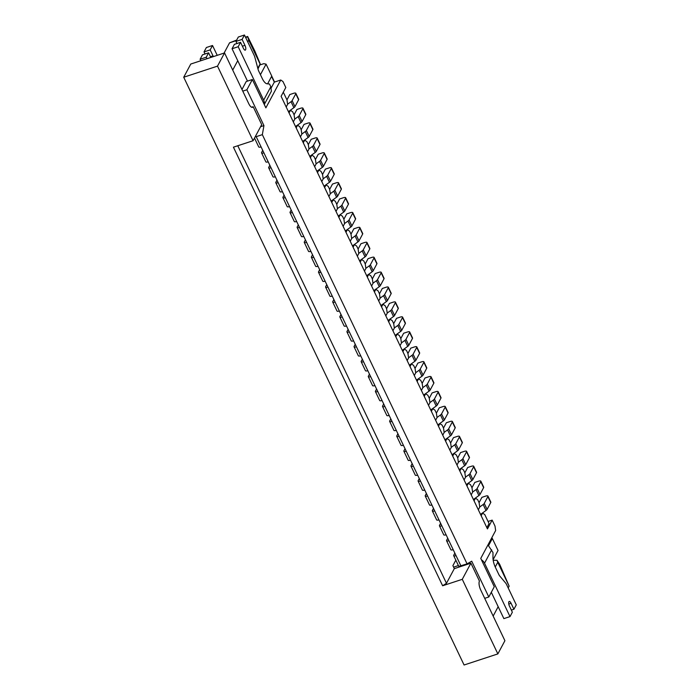 <?xml version="1.0" encoding="UTF-8"?>
<svg xmlns="http://www.w3.org/2000/svg" width="700" height="700" viewBox="0 0 700 700"><rect width="100%" height="100%" fill="white"/><g stroke="black" fill="none" stroke-linecap="round" stroke-linejoin="round"><path stroke-width="1.05" d="M262.727 150.36L261.634 152.399A3.474 1.067 -25.5 0 0 261.572 152.889A3.474 1.067 -25.5 0 0 263.926 152.862L256.2 136.666L255.141 136.876M261.572 152.889L265.842 161.84A3.474 1.067 -25.5 0 0 268.188 161.814L271.04 167.781A3.474 1.067 -25.5 0 1 268.686 167.808L272.956 176.759A3.474 1.067 -25.5 0 0 275.31 176.732L278.154 182.7A3.474 1.067 -25.5 0 1 275.8 182.726L280.07 191.678A3.474 1.067 -25.5 0 0 282.424 191.643L285.267 197.61A3.474 1.067 -25.5 0 1 282.914 197.645L287.184 206.596A3.474 1.067 -25.5 0 0 289.537 206.561L292.381 212.529A3.474 1.067 -25.5 0 1 290.036 212.564L294.297 221.515A3.474 1.067 -25.5 0 0 296.651 221.48L299.504 227.447A3.474 1.067 -25.5 0 1 297.15 227.483L301.42 236.434A3.474 1.067 -25.5 0 0 303.765 236.399L306.618 242.366A3.474 1.067 -25.5 0 1 304.264 242.401L308.534 251.352A3.474 1.067 -25.5 0 0 310.887 251.318L313.731 257.285A3.474 1.067 -25.5 0 1 311.377 257.32L315.648 266.262A3.474 1.067 -25.5 0 0 318.001 266.236L320.845 272.204A3.474 1.067 -25.5 0 1 318.491 272.23L322.761 281.181A3.474 1.067 -25.5 0 0 325.115 281.155L327.959 287.123A3.474 1.067 -25.5 0 1 325.614 287.149L329.875 296.1A3.474 1.067 -25.5 0 0 332.229 296.074L335.081 302.041A3.474 1.067 -25.5 0 1 332.727 302.067L336.998 311.019A3.474 1.067 -25.5 0 0 339.342 310.993L342.195 316.96A3.474 1.067 -25.5 0 1 339.841 316.986L344.111 325.938A3.474 1.067 -25.5 0 0 346.465 325.911L349.309 331.879A3.474 1.067 -25.5 0 1 346.955 331.905L351.225 340.856A3.474 1.067 -25.5 0 0 353.579 340.83L356.422 346.797A3.474 1.067 -25.5 0 1 354.069 346.824L358.339 355.775A3.474 1.067 -25.5 0 0 360.692 355.749L363.536 361.716A3.474 1.067 -25.5 0 1 361.191 361.743L365.453 370.694A3.474 1.067 -25.5 0 0 367.806 370.668L370.659 376.626A3.474 1.067 -25.5 0 1 368.305 376.661L372.575 385.613A3.474 1.067 -25.5 0 0 374.929 385.578L377.773 391.545A3.474 1.067 -25.5 0 1 375.419 391.58L379.689 400.531A3.474 1.067 -25.5 0 0 382.043 400.496L384.886 406.464A3.474 1.067 -25.5 0 1 382.533 406.499L386.803 415.45A3.474 1.067 -25.5 0 0 389.156 415.415L392 421.382A3.474 1.067 -25.5 0 1 389.646 421.418L393.916 430.369A3.474 1.067 -25.5 0 0 396.27 430.334L399.114 436.301A3.474 1.067 -25.5 0 1 396.769 436.336L401.039 445.287A3.474 1.067 -25.5 0 0 403.384 445.252L406.236 451.22A3.474 1.067 -25.5 0 1 403.882 451.246L408.152 460.198A3.474 1.067 -25.5 0 0 410.506 460.171L413.35 466.139A3.474 1.067 -25.5 0 1 410.996 466.165L415.266 475.116A3.474 1.067 -25.5 0 0 417.62 475.09L420.464 481.058A3.474 1.067 -25.5 0 1 418.11 481.084L422.38 490.035A3.474 1.067 -25.5 0 0 424.734 490.009L427.578 495.976A3.474 1.067 -25.5 0 1 425.224 496.002L429.494 504.954A3.474 1.067 -25.5 0 0 431.848 504.927L434.691 510.895A3.474 1.067 -25.5 0 1 432.346 510.921L436.616 519.872A3.474 1.067 -25.5 0 0 438.961 519.846L441.814 525.814A3.474 1.067 -25.5 0 1 439.46 525.84L443.73 534.791A3.474 1.067 -25.5 0 0 446.084 534.765L448.927 540.733A3.474 1.067 -25.5 0 1 446.574 540.759L450.844 549.71A3.474 1.067 -25.5 0 0 453.198 549.684L456.041 555.651A3.474 1.067 -25.5 0 1 453.688 555.678L458.806 566.396L467.066 563.859L262.342 134.645L263.944 125.589L246.873 89.784L252.35 79.52L246.207 81.541L241.973 89.46M289.047 112.945L290.456 110.303L292.67 111.816L294.088 114.8L294.726 119.254L293.317 121.896M269.841 165.279L268.748 167.317A3.474 1.067 -25.5 0 0 268.686 167.808M296.161 127.864L297.579 125.221L299.784 126.735L301.201 129.719L301.849 134.173L300.431 136.815M276.955 180.189L275.87 182.236A3.474 1.067 -25.5 0 0 275.8 182.726M303.284 142.782L304.692 140.14L306.898 141.654L308.324 144.638L308.963 149.091L307.545 151.734M284.078 195.107L282.984 197.155A3.474 1.067 -25.5 0 0 282.914 197.645M310.398 157.701L311.806 155.059L314.011 156.572L315.438 159.556L316.076 164.01L314.668 166.653M291.191 210.026L290.098 212.074A3.474 1.067 -25.5 0 0 290.036 212.564M317.511 172.62L318.92 169.977L321.125 171.491L322.551 174.475L323.19 178.929L321.781 181.562M298.305 224.945L297.211 226.993A3.474 1.067 -25.5 0 0 297.15 227.483M324.625 187.53L326.034 184.896L328.248 186.41L329.665 189.394L330.304 193.839L328.895 196.481M305.419 239.864L304.325 241.911A3.474 1.067 -25.5 0 0 304.264 242.401M331.739 202.449L333.156 199.806L335.361 201.329L336.779 204.312L337.426 208.758L336.009 211.4M312.533 254.782L311.447 256.83A3.474 1.067 -25.5 0 0 311.377 257.32M338.861 217.367L340.27 214.725L342.475 216.248L343.901 219.231L344.54 223.676L343.123 226.319M319.655 269.701L318.561 271.749A3.474 1.067 -25.5 0 0 318.491 272.23M345.975 232.286L347.384 229.644L349.589 231.166L351.015 234.15L351.654 238.595L350.245 241.237M326.769 284.62L325.675 286.668A3.474 1.067 -25.5 0 0 325.614 287.149M353.089 247.205L354.498 244.562L356.703 246.085L358.129 249.069L358.767 253.514L357.359 256.156M333.882 299.539L332.789 301.586A3.474 1.067 -25.5 0 0 332.727 302.067M360.203 262.124L361.611 259.481L363.825 261.004L365.243 263.988L365.881 268.433L364.473 271.075M340.996 314.457L339.902 316.505A3.474 1.067 -25.5 0 0 339.841 316.986M367.316 277.043L368.734 274.4L370.939 275.914L372.356 278.898L373.004 283.351L371.586 285.994M348.119 329.376L347.025 331.415A3.474 1.067 -25.5 0 0 346.955 331.905M374.439 291.961L375.848 289.319L378.053 290.832L379.479 293.816L380.118 298.27L378.7 300.912M355.233 344.295L354.139 346.334A3.474 1.067 -25.5 0 0 354.069 346.824M381.553 306.88L382.961 304.238L385.166 305.751L386.592 308.735L387.231 313.189L385.822 315.831M362.346 359.205L361.252 361.252A3.474 1.067 -25.5 0 0 361.191 361.743M388.666 321.799L390.075 319.156L392.28 320.67L393.706 323.654L394.345 328.108L392.936 330.75M369.46 374.124L368.366 376.171A3.474 1.067 -25.5 0 0 368.305 376.661M395.78 336.717L397.189 334.075L399.402 335.589L400.82 338.572L401.459 343.026L400.05 345.669M376.574 389.043L375.48 391.09A3.474 1.067 -25.5 0 0 375.419 391.58M402.894 351.636L404.311 348.994L406.516 350.507L407.934 353.491L408.581 357.945L407.164 360.579M383.696 403.961L382.602 406.009A3.474 1.067 -25.5 0 0 382.533 406.499M410.016 366.546L411.425 363.912L413.63 365.426L415.056 368.41L415.695 372.864L414.286 375.498M390.81 418.88L389.716 420.928A3.474 1.067 -25.5 0 0 389.646 421.418M417.13 381.465L418.539 378.822L420.744 380.345L422.17 383.329L422.809 387.774L421.4 390.416M397.924 433.799L396.83 435.846A3.474 1.067 -25.5 0 0 396.769 436.336M424.244 396.384L425.652 393.741L427.858 395.264L429.284 398.248L429.922 402.692L428.514 405.335M405.037 448.718L403.944 450.765A3.474 1.067 -25.5 0 0 403.882 451.246M431.358 411.303L432.775 408.66L434.98 410.183L436.398 413.166L437.036 417.611L435.627 420.254M412.151 463.636L411.058 465.684A3.474 1.067 -25.5 0 0 410.996 466.165M438.471 426.221L439.889 423.579L442.094 425.101L443.52 428.085L444.159 432.53L442.741 435.172M419.274 478.555L418.18 480.602A3.474 1.067 -25.5 0 0 418.11 481.084M445.594 441.14L447.002 438.498L449.207 440.02L450.634 443.004L451.273 447.449L449.864 450.091M426.387 493.474L425.294 495.521A3.474 1.067 -25.5 0 0 425.224 496.002M452.707 456.059L454.116 453.416L456.321 454.939L457.748 457.923L458.386 462.367L456.977 465.01M433.501 508.392L432.408 510.44A3.474 1.067 -25.5 0 0 432.346 510.921M459.821 470.977L461.23 468.335L463.435 469.849L464.861 472.832L465.5 477.286L464.091 479.929M440.615 523.311L439.521 525.35A3.474 1.067 -25.5 0 0 439.46 525.84M466.935 485.896L468.352 483.254L470.558 484.767L471.975 487.751L472.614 492.205L471.205 494.847M447.729 538.221L446.635 540.269A3.474 1.067 -25.5 0 0 446.574 540.759M474.049 500.815L475.466 498.173L477.671 499.686L479.097 502.67L479.736 507.124L478.319 509.766M454.851 553.14L453.758 555.188A3.474 1.067 -25.5 0 0 453.688 555.678M481.171 515.734L482.58 513.091L484.785 514.605L489.055 523.556L486.859 527.669M252.35 79.52L265.869 107.861L280.752 80.01L282.957 81.532L285.81 87.5L281.102 96.294L487.454 528.92L492.161 520.117L495.005 526.085L495.644 530.539L480.76 558.39L494.279 586.731L488.801 596.995L471.721 561.19L467.066 563.859M492.161 520.117L488.058 521.465M263.944 125.589L260.584 126.691M242.769 91.131L246.873 89.784M484.698 598.343L488.801 596.995M453.6 567.14L458.404 565.565M488.609 545.528L492.345 538.519L498.041 550.454L493.115 559.685M492.345 538.519L488.442 545.361M260.426 74.699L266.07 64.129L263.786 63.674L259.831 64.969M267.61 83.834L271.766 76.064L266.07 64.129M280.752 80.01L274.304 82.127A3.474 1.067 -25.5 0 0 274.374 81.646L271.731 76.125M262.342 134.645L256.2 136.666M254.502 138.066L258.72 146.921A3.474 1.067 -25.5 0 0 261.074 146.895M283.299 92.19L286.974 99.881L287.613 104.335L286.204 106.978M452.856 549.78L453.093 549.955A1.741 0.534 154.5 0 0 453.364 550.025M480.541 514.413L486.001 510.475L483.157 504.508L479.71 506.984M487.961 496.099L490.805 502.066A3.474 1.067 154.5 0 1 490.744 502.556L487.086 509.39L484.242 503.423L487.891 496.589A3.474 1.067 154.5 0 0 487.961 496.099A3.474 1.067 154.5 0 0 485.608 496.125L481.924 497.341L479.08 502.653M487.086 509.39A3.474 1.067 154.5 0 1 486.001 510.475M484.242 503.423A3.474 1.067 154.5 0 1 483.157 504.508M455.831 560.157L452.891 565.653L454.317 568.636L470.899 563.185L479.439 581.087A6.948 2.546 -108.2 0 0 480.716 589.986L504.91 640.71L497.858 653.905L464.082 665L183.724 77.228L217.508 66.132L253.085 140.726L261.704 124.6L253.164 106.697L251.562 107.223M183.724 77.228L190.776 64.032L224.551 52.938L248.745 103.661A6.948 2.546 71.8 0 0 252.481 107.328A6.948 2.546 71.8 0 0 253.164 106.697M237.781 145.749L446.477 583.293L442.627 585.769L462.28 579.311L470.899 563.185M462.28 579.311L497.858 653.905M224.551 52.938L217.508 66.132M442.627 585.769L233.432 147.175L253.085 140.726M446.477 583.293L454.317 568.636M257.81 68.303L260.094 64.024L248.71 40.154L247.642 36.47L254.861 51.074L260.269 64.015L257.967 68.915M236.688 40.066L229.565 42.822L224.07 53.095M248.71 40.154L247.765 41.93M237.746 60.681L232.724 70.07M497.752 562.284L496.956 560.236L499.642 564.253L509.136 586.154L497.752 562.284L495.241 566.991M509.136 586.154L508.191 587.93M498.173 606.681L493.159 616.07M496.956 560.236L493.264 560.315M238.315 37.021L244.457 35L242.112 39.401L235.97 41.414L238.315 37.021M244.457 35L254.135 55.291A4.331 1.584 71.8 0 1 254.852 57.251L258.072 69.3A4.331 1.584 -108.2 0 0 258.79 71.269L262.211 78.426A10.001 3.666 -108.2 0 0 266.98 83.772L269.517 84.035L270.812 86.748L271.39 91.219L264.276 104.519M264.171 104.3A7.297 6.405 -151.9 0 0 263.664 100.135L238.193 46.725L240.546 42.333L243.39 48.3A3.474 1.277 71.8 0 0 245.254 50.129A3.474 1.277 71.8 0 0 244.956 45.369L242.112 39.401M240.546 42.333L234.404 44.345L232.05 48.746L247.494 81.121M236.968 43.505L235.97 41.414M271.259 87.824L274.304 82.127L271.582 76.414M212.52 45.491L206.377 47.512L204.032 51.905L210.175 49.893L212.52 45.491L217.227 55.344M200.83 60.734L200.112 59.238L202.466 54.836L208.609 52.824L210.814 57.453M204.032 51.905L205.03 53.996M210.175 49.893L213.019 55.86A3.474 1.277 -108.2 0 1 213.343 56.621M206.972 58.712L206.255 57.216L208.609 52.824M200.112 59.238L206.255 57.216M238.193 46.725L232.05 48.746M511.359 610.111L513.923 609.262L516.276 604.87L506.599 584.579A4.331 1.584 71.8 0 0 505.645 583.048L499.756 576.004A4.331 1.584 -108.2 0 1 498.802 574.464L495.39 567.306A10.001 3.666 -108.2 0 1 492.966 557.567L492.984 552.528L487.961 544.915M491.68 549.806L484.531 563.194L510.002 616.595L512.356 612.202L509.512 606.235A3.474 1.277 71.8 0 1 509.206 601.466A3.474 1.277 71.8 0 1 511.079 603.304L513.923 609.262M491.312 592.296L503.869 618.616L510.002 616.595M491.855 537.617L492.109 538.134A3.474 1.067 154.5 0 1 492.039 538.624L491.706 537.915M484.531 563.194A7.297 6.405 -151.9 0 0 481.46 559.86M445.743 534.87L445.979 535.036A1.741 0.534 154.5 0 0 446.25 535.106M473.419 499.494L478.887 495.556L476.044 489.589L472.596 492.065M480.847 481.18L483.691 487.148A3.474 1.067 154.5 0 1 483.63 487.637L479.972 494.471L477.129 488.504L480.778 481.67A3.474 1.067 154.5 0 0 480.847 481.18A3.474 1.067 154.5 0 0 478.494 481.206L474.81 482.423L471.966 487.734M479.972 494.471A3.474 1.067 154.5 0 1 478.887 495.556M477.129 488.504A3.474 1.067 154.5 0 1 476.044 489.589M438.62 519.951L438.856 520.117A1.741 0.534 154.5 0 0 439.127 520.196M466.305 484.575L471.774 480.637L468.921 474.67L465.483 477.146M473.725 466.261L476.577 472.229A3.474 1.067 154.5 0 1 476.508 472.719L472.859 479.552L470.006 473.594L473.664 466.751A3.474 1.067 154.5 0 0 473.725 466.261A3.474 1.067 154.5 0 0 471.38 466.287L467.688 467.504L464.852 472.815M472.859 479.552A3.474 1.067 154.5 0 1 471.774 480.637M470.006 473.594A3.474 1.067 154.5 0 1 468.921 474.67M431.506 505.032L431.743 505.199A1.741 0.534 154.5 0 0 432.014 505.278M459.191 469.656L464.651 465.719L461.808 459.751L458.369 462.227M466.611 451.343L469.464 457.31A3.474 1.067 154.5 0 1 469.394 457.8L465.736 464.642L462.892 458.675L466.55 451.832A3.474 1.067 154.5 0 0 466.611 451.343A3.474 1.067 154.5 0 0 464.258 451.377L460.574 452.585L457.739 457.896M465.736 464.642A3.474 1.067 154.5 0 1 464.651 465.719M462.892 458.675A3.474 1.067 154.5 0 1 461.808 459.751M424.392 490.114L424.629 490.28A1.741 0.534 154.5 0 0 424.9 490.359M452.077 454.738L457.537 450.8L454.694 444.832L451.255 447.317M459.498 436.424L462.341 442.391A3.474 1.067 154.5 0 1 462.28 442.881L458.623 449.724L455.779 443.756L459.436 436.914A3.474 1.067 154.5 0 0 459.498 436.424A3.474 1.067 154.5 0 0 457.144 436.459L453.46 437.666L450.625 442.977M458.623 449.724A3.474 1.067 154.5 0 1 457.537 450.8M455.779 443.756A3.474 1.067 154.5 0 1 454.694 444.832M417.279 475.195L417.515 475.37A1.741 0.534 154.5 0 0 417.786 475.44M444.964 439.819L450.424 435.881L447.58 429.914L444.132 432.399M452.384 421.505L455.227 427.473A3.474 1.067 154.5 0 1 455.166 427.963L451.509 434.805L448.665 428.838L452.314 421.995A3.474 1.067 154.5 0 0 452.384 421.505A3.474 1.067 154.5 0 0 450.03 421.54L446.346 422.748L443.502 428.059M451.509 434.805A3.474 1.067 154.5 0 1 450.424 435.881M448.665 428.838A3.474 1.067 154.5 0 1 447.58 429.914M410.165 460.276L410.401 460.451A1.741 0.534 154.5 0 0 410.672 460.521M437.841 424.9L443.31 420.963L440.466 414.995L437.019 417.48M445.27 406.586L448.114 412.554A3.474 1.067 154.5 0 1 448.052 413.044L444.395 419.886L441.543 413.919L445.2 407.076A3.474 1.067 154.5 0 0 445.27 406.586A3.474 1.067 154.5 0 0 442.916 406.621L439.233 407.829L436.389 413.14M444.395 419.886A3.474 1.067 154.5 0 1 443.31 420.963M441.543 413.919A3.474 1.067 154.5 0 1 440.466 414.995M403.043 445.358L403.279 445.533A1.741 0.534 154.5 0 0 403.55 445.602M430.727 409.981L436.196 406.044L433.344 400.076L429.905 402.561M438.148 391.668L441 397.635A3.474 1.067 154.5 0 1 440.93 398.125L437.281 404.967L434.429 399L438.086 392.158A3.474 1.067 154.5 0 0 438.148 391.668A3.474 1.067 154.5 0 0 435.803 391.703L432.11 392.91L429.275 398.221M437.281 404.967A3.474 1.067 154.5 0 1 436.196 406.044M434.429 399A3.474 1.067 154.5 0 1 433.344 400.076M395.929 430.439L396.165 430.614A1.741 0.534 154.5 0 0 396.436 430.684M423.614 395.062L429.074 391.134L426.23 385.166L422.791 387.642M431.034 376.757L433.886 382.725A3.474 1.067 154.5 0 1 433.816 383.206L430.159 390.049L427.315 384.081L430.973 377.239A3.474 1.067 154.5 0 0 431.034 376.757A3.474 1.067 154.5 0 0 428.68 376.784L424.996 377.991L422.161 383.311M430.159 390.049A3.474 1.067 154.5 0 1 429.074 391.134M427.315 384.081A3.474 1.067 154.5 0 1 426.23 385.166M388.815 415.52L389.051 415.695A1.741 0.534 154.5 0 0 389.322 415.765M416.5 380.144L421.96 376.215L419.116 370.248L415.678 372.724M423.92 361.839L426.764 367.806A3.474 1.067 154.5 0 1 426.703 368.287L423.045 375.13L420.201 369.162L423.859 362.32A3.474 1.067 154.5 0 0 423.92 361.839A3.474 1.067 154.5 0 0 421.566 361.865L417.882 363.072L415.047 368.392M423.045 375.13A3.474 1.067 154.5 0 1 421.96 376.215M420.201 369.162A3.474 1.067 154.5 0 1 419.116 370.248M381.701 400.601L381.938 400.776A1.741 0.534 154.5 0 0 382.209 400.846M409.386 365.225L414.846 361.296L412.002 355.329L408.555 357.805M416.806 346.92L419.65 352.887A3.474 1.067 154.5 0 1 419.589 353.369L415.931 360.211L413.088 354.244L416.736 347.401A3.474 1.067 154.5 0 0 416.806 346.92A3.474 1.067 154.5 0 0 414.453 346.946L410.769 348.154L407.925 353.474M415.931 360.211A3.474 1.067 154.5 0 1 414.846 361.296M413.088 354.244A3.474 1.067 154.5 0 1 412.002 355.329M374.588 385.683L374.824 385.858A1.741 0.534 154.5 0 0 375.095 385.928M402.264 350.306L407.733 346.377L404.889 340.41L401.441 342.886M409.692 332.001L412.536 337.969A3.474 1.067 154.5 0 1 412.466 338.45L408.817 345.293L405.965 339.325L409.623 332.483A3.474 1.067 154.5 0 0 409.692 332.001A3.474 1.067 154.5 0 0 407.339 332.027L403.655 333.244L400.811 338.555M408.817 345.293A3.474 1.067 154.5 0 1 407.733 346.377M405.965 339.325A3.474 1.067 154.5 0 1 404.889 340.41M367.465 370.764L367.701 370.939A1.741 0.534 154.5 0 0 367.973 371.009M395.15 335.396L400.619 331.459L397.766 325.491L394.328 327.967M402.57 317.082L405.422 323.05A3.474 1.067 154.5 0 1 405.352 323.531L401.704 330.374L398.851 324.406L402.509 317.572A3.474 1.067 154.5 0 0 402.57 317.082A3.474 1.067 154.5 0 0 400.225 317.109L396.533 318.325L393.697 323.636M401.704 330.374A3.474 1.067 154.5 0 1 400.619 331.459M398.851 324.406A3.474 1.067 154.5 0 1 397.766 325.491M360.351 355.854L360.588 356.02A1.741 0.534 154.5 0 0 360.859 356.09M388.036 320.477L393.496 316.54L390.652 310.572L387.214 313.049M395.456 302.164L398.3 308.131A3.474 1.067 154.5 0 1 398.239 308.621L394.581 315.455L391.738 309.488L395.395 302.654A3.474 1.067 154.5 0 0 395.456 302.164A3.474 1.067 154.5 0 0 393.102 302.19L389.419 303.406L386.584 308.717M394.581 315.455A3.474 1.067 154.5 0 1 393.496 316.54M391.738 309.488A3.474 1.067 154.5 0 1 390.652 310.572M353.238 340.935L353.474 341.101A1.741 0.534 154.5 0 0 353.745 341.18M380.922 305.559L386.382 301.621L383.539 295.654L380.1 298.13M388.342 287.245L391.186 293.213A3.474 1.067 154.5 0 1 391.125 293.703L387.467 300.536L384.624 294.569L388.281 287.735A3.474 1.067 154.5 0 0 388.342 287.245A3.474 1.067 154.5 0 0 385.989 287.271L382.305 288.488L379.47 293.799M387.467 300.536A3.474 1.067 154.5 0 1 386.382 301.621M384.624 294.569A3.474 1.067 154.5 0 1 383.539 295.654M346.124 326.016L346.36 326.183A1.741 0.534 154.5 0 0 346.631 326.261M373.809 290.64L379.269 286.703L376.425 280.735L372.977 283.211M381.229 272.326L384.072 278.294A3.474 1.067 154.5 0 1 384.011 278.784L380.354 285.626L377.51 279.659L381.159 272.816A3.474 1.067 154.5 0 0 381.229 272.326A3.474 1.067 154.5 0 0 378.875 272.361L375.191 273.569L372.348 278.88M380.354 285.626A3.474 1.067 154.5 0 1 379.269 286.703M377.51 279.659A3.474 1.067 154.5 0 1 376.425 280.735M339.01 311.098L339.246 311.264A1.741 0.534 154.5 0 0 339.517 311.342M366.686 275.721L372.155 271.784L369.311 265.816L365.864 268.301M374.115 257.408L376.959 263.375A3.474 1.067 154.5 0 1 376.889 263.865L373.24 270.707L370.387 264.74L374.045 257.898A3.474 1.067 154.5 0 0 374.115 257.408A3.474 1.067 154.5 0 0 371.761 257.442L368.078 258.65L365.234 263.961M373.24 270.707A3.474 1.067 154.5 0 1 372.155 271.784M370.387 264.74A3.474 1.067 154.5 0 1 369.311 265.816M331.887 296.179L332.124 296.354A1.741 0.534 154.5 0 0 332.395 296.424M359.572 260.803L365.041 256.865L362.189 250.898L358.75 253.382M366.993 242.489L369.845 248.456A3.474 1.067 154.5 0 1 369.775 248.946L366.126 255.789L363.274 249.821L366.931 242.979A3.474 1.067 154.5 0 0 366.993 242.489A3.474 1.067 154.5 0 0 364.648 242.524L360.955 243.731L358.12 249.043M366.126 255.789A3.474 1.067 154.5 0 1 365.041 256.865M363.274 249.821A3.474 1.067 154.5 0 1 362.189 250.898M324.774 281.26L325.01 281.435A1.741 0.534 154.5 0 0 325.281 281.505M352.459 245.884L357.919 241.946L355.075 235.979L351.636 238.464M359.879 227.57L362.723 233.537A3.474 1.067 154.5 0 1 362.661 234.027L359.004 240.87L356.16 234.902L359.817 228.06A3.474 1.067 154.5 0 0 359.879 227.57A3.474 1.067 154.5 0 0 357.525 227.605L353.841 228.812L351.006 234.124M359.004 240.87A3.474 1.067 154.5 0 1 357.919 241.946M356.16 234.902A3.474 1.067 154.5 0 1 355.075 235.979M317.66 266.341L317.896 266.516A1.741 0.534 154.5 0 0 318.168 266.586M345.345 230.965L350.805 227.027L347.961 221.06L344.523 223.545M352.765 212.651L355.609 218.619A3.474 1.067 154.5 0 1 355.547 219.109L351.89 225.951L349.046 219.984L352.704 213.141A3.474 1.067 154.5 0 0 352.765 212.651A3.474 1.067 154.5 0 0 350.411 212.686L346.727 213.894L343.892 219.205M351.89 225.951A3.474 1.067 154.5 0 1 350.805 227.027M349.046 219.984A3.474 1.067 154.5 0 1 347.961 221.06M310.546 251.422L310.783 251.598A1.741 0.534 154.5 0 0 311.054 251.668M338.231 216.046L343.691 212.117L340.848 206.15L337.4 208.626M345.651 197.741L348.495 203.709A3.474 1.067 154.5 0 1 348.434 204.19L344.776 211.032L341.933 205.065L345.581 198.222A3.474 1.067 154.5 0 0 345.651 197.741A3.474 1.067 154.5 0 0 343.297 197.768L339.614 198.975L336.77 204.295M344.776 211.032A3.474 1.067 154.5 0 1 343.691 212.117M341.933 205.065A3.474 1.067 154.5 0 1 340.848 206.15M303.433 236.504L303.669 236.679A1.741 0.534 154.5 0 0 303.931 236.749M331.109 201.127L336.578 197.199L333.734 191.231L330.286 193.707M338.537 182.822L341.381 188.79A3.474 1.067 154.5 0 1 341.311 189.271L337.662 196.114L334.81 190.146L338.467 183.304A3.474 1.067 154.5 0 0 338.537 182.822A3.474 1.067 154.5 0 0 336.184 182.849L332.5 184.056L329.656 189.376M337.662 196.114A3.474 1.067 154.5 0 1 336.578 197.199M334.81 190.146A3.474 1.067 154.5 0 1 333.734 191.231M296.31 221.585L296.546 221.76A1.741 0.534 154.5 0 0 296.817 221.83M323.995 186.209L329.464 182.28L326.611 176.312L323.172 178.789M331.415 167.904L334.267 173.871A3.474 1.067 154.5 0 1 334.197 174.352L330.549 181.195L327.696 175.227L331.354 168.385A3.474 1.067 154.5 0 0 331.415 167.904A3.474 1.067 154.5 0 0 329.07 167.93L325.377 169.138L322.543 174.457M330.549 181.195A3.474 1.067 154.5 0 1 329.464 182.28M327.696 175.227A3.474 1.067 154.5 0 1 326.611 176.312M289.196 206.666L289.433 206.841A1.741 0.534 154.5 0 0 289.704 206.911M316.881 171.29L322.341 167.361L319.498 161.394L316.059 163.87M324.301 152.985L327.145 158.952A3.474 1.067 154.5 0 1 327.084 159.434L323.426 166.276L320.582 160.309L324.24 153.466A3.474 1.067 154.5 0 0 324.301 152.985A3.474 1.067 154.5 0 0 321.947 153.011L318.264 154.227L315.429 159.539M323.426 166.276A3.474 1.067 154.5 0 1 322.341 167.361M320.582 160.309A3.474 1.067 154.5 0 1 319.498 161.394M282.082 191.748L282.319 191.923A1.741 0.534 154.5 0 0 282.59 191.992M309.767 156.38L315.227 152.442L312.384 146.475L308.945 148.951M317.188 138.066L320.031 144.034A3.474 1.067 154.5 0 1 319.97 144.515L316.312 151.357L313.469 145.39L317.126 138.548A3.474 1.067 154.5 0 0 317.188 138.066A3.474 1.067 154.5 0 0 314.834 138.093L311.15 139.309L308.315 144.62M316.312 151.357A3.474 1.067 154.5 0 1 315.227 152.442M313.469 145.39A3.474 1.067 154.5 0 1 312.384 146.475M274.969 176.829L275.205 177.004A1.741 0.534 154.5 0 0 275.476 177.074M302.645 141.461L308.114 137.524L305.27 131.556L301.822 134.032M310.074 123.148L312.918 129.115A3.474 1.067 154.5 0 1 312.856 129.605L309.199 136.439L306.355 130.471L310.004 123.638A3.474 1.067 154.5 0 0 310.074 123.148A3.474 1.067 154.5 0 0 307.72 123.174L304.036 124.39L301.192 129.701M309.199 136.439A3.474 1.067 154.5 0 1 308.114 137.524M306.355 130.471A3.474 1.067 154.5 0 1 305.27 131.556M267.846 161.919L268.091 162.085A1.741 0.534 154.5 0 0 268.354 162.164M295.531 126.543L301 122.605L298.156 116.638L294.709 119.114M302.96 108.229L305.804 114.196A3.474 1.067 154.5 0 1 305.734 114.686L302.085 121.52L299.233 115.553L302.89 108.719A3.474 1.067 154.5 0 0 302.96 108.229A3.474 1.067 154.5 0 0 300.606 108.255L296.922 109.471L294.079 114.782M302.085 121.52A3.474 1.067 154.5 0 1 301 122.605M299.233 115.553A3.474 1.067 154.5 0 1 298.156 116.638M260.733 147L260.969 147.166A1.741 0.534 154.5 0 0 261.24 147.245M288.418 111.624L293.886 107.686L291.034 101.719L287.595 104.195M295.838 93.31L298.69 99.277A3.474 1.067 154.5 0 1 298.62 99.767L294.963 106.61L292.119 100.642L295.776 93.8A3.474 1.067 154.5 0 0 295.838 93.31A3.474 1.067 154.5 0 0 293.493 93.336L289.8 94.553L286.965 99.864M294.963 106.61A3.474 1.067 154.5 0 1 293.886 107.686M292.119 100.642A3.474 1.067 154.5 0 1 291.034 101.719M268.188 161.814L263.926 152.862M275.31 176.732L271.04 167.781M282.424 191.643L278.154 182.7M289.537 206.561L285.267 197.61M296.651 221.48L292.381 212.529M303.765 236.399L299.504 227.447M310.887 251.318L306.618 242.366M318.001 266.236L313.731 257.285M325.115 281.155L320.845 272.204M332.229 296.074L327.959 287.123M339.342 310.993L335.081 302.041M346.465 325.911L342.195 316.96M353.579 340.83L349.309 331.879M360.692 355.749L356.422 346.797M367.806 370.668L363.536 361.716M374.929 385.578L370.659 376.626M382.043 400.496L377.773 391.545M389.156 415.415L384.886 406.464M396.27 430.334L392 421.382M403.384 445.252L399.114 436.301M410.506 460.171L406.236 451.22M417.62 475.09L413.35 466.139M424.734 490.009L420.464 481.058M431.848 504.927L427.578 495.976M438.961 519.846L434.691 510.895M446.084 534.765L441.814 525.814M453.198 549.684L448.927 540.733M460.924 565.871L456.041 555.651M490.744 502.556L487.891 496.589M229.565 42.822L236.416 40.565M245.665 37.529L247.704 36.864M263.664 100.135L270.812 86.748M213.019 55.86L210.455 56.7M242.392 46.209L244.956 45.369M508.795 604.048L511.079 603.304M483.63 487.637L480.778 481.67M476.508 472.719L473.664 466.751M469.394 457.8L466.55 451.832M462.28 442.881L459.436 436.914M455.166 427.963L452.314 421.995M448.052 413.044L445.2 407.076M440.93 398.125L438.086 392.158M433.816 383.206L430.973 377.239M426.703 368.287L423.859 362.32M419.589 353.369L416.736 347.401M412.466 338.45L409.623 332.483M405.352 323.531L402.509 317.572M398.239 308.621L395.395 302.654M391.125 293.703L388.281 287.735M384.011 278.784L381.159 272.816M376.889 263.865L374.045 257.898M369.775 248.946L366.931 242.979M362.661 234.027L359.817 228.06M355.547 219.109L352.704 213.141M348.434 204.19L345.581 198.222M341.311 189.271L338.467 183.304M334.197 174.352L331.354 168.385M327.084 159.434L324.24 153.466M319.97 144.515L317.126 138.548M312.856 129.605L310.004 123.638M305.734 114.686L302.89 108.719M298.62 99.767L295.776 93.8M247.642 36.47L245.499 37.179"/></g></svg>
